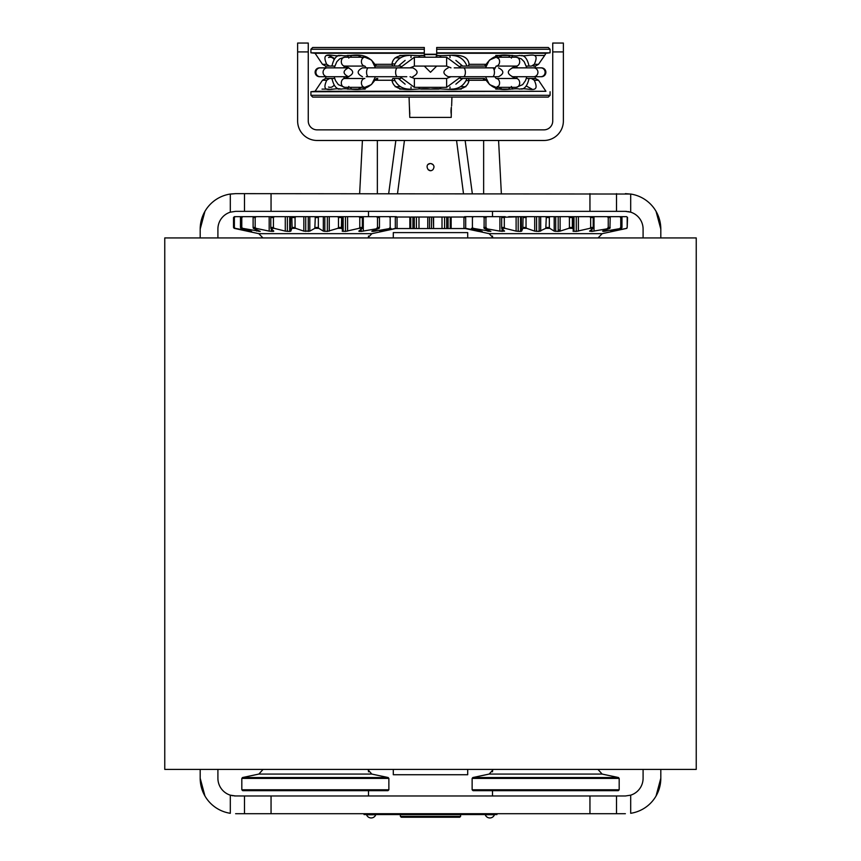 <?xml version="1.0" encoding="UTF-8"?>
<svg xmlns="http://www.w3.org/2000/svg" width="861" height="861" viewBox="0 0 861 861"><rect width="100%" height="100%" fill="white"/><g stroke="black" fill="none" stroke-linecap="round" stroke-linejoin="round"><path stroke-width="1.29" d="M164.763 769.411L164.763 237.927L696.237 237.927L696.237 769.411L164.763 769.411M643.092 237.927L643.092 229.069A17.715 17.715 0 0 0 630.693 212.172L625.377 211.354L235.623 211.354L230.307 212.172A17.715 17.715 0 0 0 217.908 229.069L217.908 237.927M235.623 211.354L230.307 212.172L230.307 194.037L235.623 193.639L229.693 194.134M200.193 237.927L200.193 229.069L204.94 211.354M200.193 229.069A35.43 35.43 0 0 1 230.307 194.037M235.623 193.639L630.693 194.037A35.43 35.43 0 0 1 660.807 229.069L656.06 211.354M630.693 194.037L630.693 212.172L628.056 211.558M626.625 211.397L625.377 211.354M616.519 211.354L616.519 193.639M244.481 211.354L244.481 193.639M631.307 194.134L625.377 193.639M660.807 237.927L660.807 229.069M368.497 237.927L368.497 236.043M368.497 216.671L368.497 211.354M467.706 237.927L467.706 232.61L393.294 232.61L393.294 237.927M660.807 769.411L660.807 778.269L656.06 795.984M660.807 778.269A35.43 35.43 0 0 1 630.693 813.301L631.307 813.193M229.693 813.193L230.307 813.301A35.43 35.43 0 0 1 200.193 778.269L204.94 795.984M217.908 769.411L217.908 778.269A17.715 17.715 0 0 0 230.307 795.166L232.944 795.779M200.193 769.411L200.193 778.269M234.375 795.941L244.481 795.984L244.481 813.699L235.623 813.699M230.307 813.301L230.307 795.166L235.623 795.984M244.481 795.984L271.054 795.984L271.054 813.699L244.481 813.699M625.377 813.699L271.054 813.699M271.054 795.984L625.377 795.984L630.693 795.166A17.715 17.715 0 0 0 643.092 778.269L643.092 769.411M625.377 795.984L630.693 795.166L630.693 813.301M616.519 795.984L616.519 813.699M492.503 769.411L492.503 771.8M492.503 790.667L492.503 795.984M393.294 769.411L393.294 774.728L467.706 774.728L467.706 769.411M400.387 814.581L400.387 816.357L460.613 816.357L460.613 814.581M460.613 816.357L459.731 817.24L401.269 817.24L400.387 816.357M619.177 789.785L618.295 790.667L473.023 790.667L472.129 789.785L619.177 789.785L619.177 778.409L472.129 778.409L472.129 789.785M602.13 774.071L489.177 774.071L472.84 777.537L618.478 777.537L602.13 774.071L597.954 769.411M618.478 777.537L619.177 778.409M388.871 789.785L387.977 790.667L242.705 790.667L241.823 789.785L388.871 789.785L388.871 778.409L241.823 778.409L241.823 789.785M371.823 774.071L258.87 774.071L242.522 777.537L388.16 777.537L371.823 774.071L367.647 769.411M388.16 777.537L388.871 778.409M619.931 228.337L620.759 227.476L621.965 227.476L621.481 228.337L603.722 231.405L602.592 231.125L609.932 228.337L591.873 231.405L589.57 231.125L593.164 228.337L589.893 228.337L590.657 227.476L593.207 227.476L593.164 228.337M610.201 217.553L608.243 217.553L607.199 216.671L609.857 216.671L610.201 217.553L609.932 228.337M607.414 228.337L608.243 227.476L608.243 217.553M608.243 227.476L610.201 227.476M569.422 217.553L568.626 216.671L572.608 216.671L572.35 217.553L569.422 217.553L569.422 227.476L572.35 227.476L572.35 217.553M572.35 227.476L572.554 228.337L568.787 228.337L560.124 231.125L560.124 216.671L569.917 216.671L569.917 217.553M568.787 228.337L569.422 227.476M589.893 228.337L576.278 231.405L572.985 231.125L573.512 229.887L572.554 228.337M578.398 231.125L578.398 216.671L569.659 216.671L569.659 217.553M573.986 216.671L573.986 231.405L572.985 231.125M590.657 217.553L589.699 216.671L593.154 216.671L593.207 217.553L590.657 217.553L590.657 227.476M578.398 216.671L607.199 216.671M593.207 227.476L593.207 217.553M620.759 217.553L619.716 216.671L621.351 216.671L621.965 217.553L620.759 217.553L620.759 227.476M609.857 216.671L626.722 216.671L627.551 217.553L627.195 227.476L627.195 217.553M621.965 227.476L621.965 217.553M493.235 237.927L489.102 233.665L602.205 233.665L626.894 228.337L610.869 231.405L621.481 228.337M626.431 228.337L627.195 227.476M569.659 228.337L569.659 227.476M560.124 231.125L558.197 231.405L558.197 216.671L560.124 216.671L526.803 216.671L526.039 217.553L523.058 217.553L522.756 216.671L504.697 217.198M558.197 231.405L554.193 231.125L549.77 228.337L545.809 228.337L539.115 231.405L534.703 231.125L526.641 228.337L522.821 228.337L521.648 231.125L520.55 231.405L516.105 231.125L505.063 228.337L501.672 228.337L504.546 231.125L499.897 231.125L484.097 228.337L484.151 216.671L465.79 216.671L464.811 217.553M473.453 216.671L471.624 216.671L473.453 216.671L472.409 217.553L472.409 227.476L473.238 228.337L471.505 228.337L482.149 231.405L465.586 228.337M484.097 228.337L490.867 231.405L473.238 228.337M487.401 231.125L487.401 229.919M521.389 230.264L521.658 231.168M464.918 228.337L489.102 233.665M478.512 231.405L464.413 228.337M481.095 231.405L479.62 230.963M488.908 231.405L487.401 230.716M558.197 230.382L560.124 229.65M504.309 217.553L501.683 217.553L501.672 216.671L505.256 216.671L504.309 217.553L504.309 227.476L501.683 227.476L501.672 228.337L501.672 216.671L484.151 216.671L486.982 216.671L485.938 217.553L483.871 217.553M483.871 227.476L485.938 227.476L485.938 217.553M485.938 227.476L486.766 228.337M504.546 217.327L504.546 216.671L501.672 216.671M504.309 227.476L505.063 228.337M522.821 228.337L523.058 217.553M523.058 227.476L526.039 227.476L526.039 217.553M521.648 216.671L526.803 216.671M526.039 227.476L526.641 228.337M545.809 228.337L546.272 217.553L545.691 216.671L549.878 216.671L549.34 217.553L546.272 217.553M546.272 227.476L549.34 227.476L549.34 217.553M549.34 227.476L549.77 228.337M465.79 216.671L464.585 216.671L465.79 216.671M516.105 231.125L516.105 216.671L521.389 216.671L508.7 216.671M337.835 228.337L338.47 227.476L341.408 227.476L341.613 228.337L337.835 228.337L327.352 231.405L323.316 231.125L318.785 228.337L314.825 228.337L309.809 231.125L303.836 231.125L303.836 216.671L274.358 216.671L273.421 217.553L270.806 217.553L270.806 216.671L242.845 216.671L241.79 217.553L240.467 217.553L241.037 216.671L235.354 216.671L233.88 217.553L234.343 216.671L233.514 217.553L233.514 227.476L234.17 228.337L248.205 231.405L234.515 228.337L235.15 228.337L234.375 227.476L234.375 217.553M341.408 217.553L338.47 217.553L337.673 216.671L341.666 216.671L341.408 227.476M338.47 227.476L338.47 217.553M359.015 228.337L359.78 227.476L362.341 227.476L362.309 228.337L359.015 228.337L345.476 231.405L342.161 231.125L342.635 229.952L341.613 228.337M347.596 231.125L347.596 216.671L318.893 216.671L318.355 217.553L315.277 217.553L314.706 216.671L303.836 216.671L305.72 216.671L305.72 231.405M343.173 216.671L343.173 231.405L342.161 231.125M359.78 217.553L358.822 216.671L362.298 216.671L362.341 217.553L359.78 217.553L359.78 227.476M347.596 216.671L379.131 216.671L379.464 217.553L377.495 217.553L376.451 216.671L396.351 216.671L396.792 217.553M362.341 227.476L362.341 217.553M376.666 228.337L377.495 227.476L379.464 227.476L379.206 228.337L361.157 231.405L358.822 231.125L362.309 228.337M361.157 231.405L361.157 229.769M377.495 227.476L377.495 217.553M379.464 227.476L379.464 217.553M396.028 228.337L380.422 231.405L390.926 228.337L373.136 231.405L371.963 231.125L379.206 228.337M389.344 228.337L390.173 227.476L390.173 217.553L389.129 216.671L390.797 216.671L389.129 216.671M375.127 231.125L375.127 230.081M292.223 217.553L293.02 216.671M292.858 228.337L292.223 227.476M234.375 227.476L233.88 217.553M234.676 216.671L235.354 216.671M240.919 228.337L240.467 227.476L241.79 227.476L242.63 228.337L240.919 228.337L251.66 231.405L235.15 228.337M273.787 231.125L273.281 231.405L273.787 231.125L270.795 228.337L270.806 227.476L273.421 227.476L274.164 228.337L270.795 228.337L270.806 216.671L274.358 216.671M273.421 227.476L273.421 217.553M253.349 228.337L253.112 227.476L255.168 227.476L255.997 228.337L253.349 228.337L260.237 231.405L242.63 228.337M240.467 227.476L240.467 217.553M241.79 227.476L241.79 217.553M241.037 216.671L242.845 216.671M253.112 217.553L253.414 216.671L256.212 216.671L255.168 217.553L253.112 217.553L253.112 227.476M255.168 227.476L255.168 217.553M273.281 230.856L273.281 231.405L269.17 231.125L255.997 228.337M291.857 228.337L292.105 227.476L295.065 227.476L295.678 228.337L291.857 228.337L290.814 231.125L289.726 231.405L285.282 231.125L274.164 228.337M290.512 230.199L290.824 231.168M292.105 227.476L291.804 216.671L295.84 216.671L295.065 217.553L292.105 217.553M295.065 227.476L295.065 217.553M303.836 231.125L295.678 228.337M359.263 231.405L361.523 231.125M371.866 231.405L375.127 230.856M379.744 231.405L382.112 231.006M262.928 237.927L258.795 233.665L371.898 233.665L396.523 228.337M314.825 228.337L315.277 217.553M315.277 227.476L318.355 227.476L318.785 228.337M318.355 227.476L318.355 217.553M314.706 216.671L318.893 216.671M285.282 231.125L285.282 216.671L290.512 216.671L278.437 216.671M291.804 216.671L290.814 216.671M442.016 228.542L427.766 228.542L427.766 217.026L444.577 217.026L444.577 228.542L442.016 228.542L442.016 217.026M433.578 217.026L433.578 228.542L433.234 217.026M448.075 228.542L448.075 217.026L450.238 217.026L450.238 228.542L451.153 228.542L451.153 217.026L463.95 217.026L463.95 228.542L444.577 228.542M448.075 217.026L444.577 217.026M463.95 217.026L465.693 217.026L465.693 228.542L463.95 228.542M427.422 217.026L418.984 217.026L418.984 228.542L427.766 228.542L427.766 217.026M416.423 217.026L416.423 228.542L410.762 228.542L410.762 217.026L418.984 217.026M416.423 228.542L418.984 228.542M410.762 228.542L395.307 228.542L395.307 217.026L397.05 217.026L397.05 228.542M409.847 228.542L409.847 217.026L397.05 217.026M456.556 140.483L463.487 193.639L456.556 140.483M463.401 140.483L461.141 140.483M460.075 140.483L458.149 140.483M397.513 193.639L404.444 140.483L397.513 193.639M403.292 140.483L401.43 140.483M400.397 140.483L396.437 140.483M431.63 163.708L432.997 164.548M433.793 165.764L434.041 167.045M430.36 170.607L428.186 169.746M428.111 164.451L430.048 163.547M433.04 169.531C434.816 166.442 433.966 164.44 430.5 163.515C423.827 163.719 428.272 174.18 433.04 169.531M308.26 51.908L308.26 121.003A8.858 8.858 0 0 0 317.117 129.86L543.883 129.86A8.858 8.858 0 0 0 552.74 121.003L552.74 43.05L563.374 43.05L563.374 121.003A19.491 19.491 0 0 1 543.883 140.483L317.117 140.483A19.491 19.491 0 0 1 297.626 121.003L297.626 43.05L308.26 43.05L308.26 51.908L297.626 51.908M552.74 51.908L563.374 51.908M409.814 114.018L409.373 105.946L409.771 117.397L451.229 117.397L451.347 107.205M451.121 113.501L451.315 114.804M451.239 107.873L451.132 108.669M451.046 109.498L451.003 110.337M450.992 110.38L451.003 112.038M451.003 112.081L451.056 112.845M497.324 86.455L502.028 89.113L510.444 89.113M418.747 87.338A2.658 2.658 0 0 0 421.244 89.113L438.475 89.113A2.658 2.658 0 0 0 440.972 87.338M455.878 84.163L462.68 78.48L460.344 78.48M462.68 78.48L466.985 78.48C464.305 85.067 459.494 88.608 452.542 89.113M449.991 89.113L449.991 86.961M400.656 78.48L398.32 78.48L405.122 84.163M408.458 89.113C401.506 88.608 396.695 85.056 394.015 78.48L398.32 78.48M411.02 89.113L411.009 86.961M466.985 78.48L468.201 78.48L469.073 80.256C466.425 94.968 443.91 87.165 430.608 89.113C417.37 87.09 394.812 95.087 391.927 80.256L374.804 80.256L376.569 78.48L377.452 78.48L376.903 80.256M394.015 78.48L392.799 78.48L391.927 80.256M377.742 78.48L377.204 80.256M350.588 87.338A2.658 1.657 -90 0 0 352.149 89.113M348.823 86.455L347.446 89.113L358.176 89.113L362.879 86.455M365.225 89.113L361.728 89.113M339.331 89.113C335.887 88.608 333.433 85.056 331.959 78.48L334.66 78.48M377.452 78.48L376.569 78.48M331.959 78.48L329.559 78.48L326.706 80.256C320.174 95.087 333.336 87.09 341.311 89.113C349.878 87.165 364.946 94.968 374.804 80.256M338.287 89.113L338.857 89.113M327.869 78.48L325.544 78.48L329.559 78.48L327.89 78.921M533.11 78.921L535.456 78.48L538.523 80.256L545.928 91.298L315.072 91.298L322.477 80.256L325.544 78.48M531.958 89.113L526.189 85.949M526.34 78.48L529.041 78.48C527.567 85.067 525.113 88.608 521.669 89.113M436.699 57.224L436.699 55.448C448.42 56.622 467.523 50.96 469.073 64.306L468.201 66.082L483.548 66.082M440.972 57.224A2.658 2.658 0 0 0 438.475 55.459L436.699 55.459L436.699 47.764M423.72 55.448L424.301 55.448C412.742 56.665 393.606 50.885 391.927 64.306L392.799 66.082L376.569 66.082L374.804 64.306C364.946 49.604 349.878 57.396 341.311 55.448C333.336 57.472 320.174 49.486 326.706 64.306L329.559 66.082L331.959 66.082C333.433 59.506 335.887 55.954 339.331 55.448L340.924 55.448M352.149 55.459A2.658 1.657 -90 0 0 350.588 57.224M362.879 58.107L358.176 55.459L347.446 55.459L348.823 58.107M334.66 66.082L331.959 66.082M405.122 60.399L398.32 66.082L374.998 66.082M347.543 66.082L344.777 66.082A4.434 3.466 90 0 1 341.311 61.648A4.434 3.466 90 0 1 344.777 57.224L364.881 57.224A4.434 3.466 90 0 0 361.416 61.648A4.434 3.466 90 0 0 364.838 66.082L364.741 66.082M338.857 55.448L338.287 55.448M334.811 58.613L328.945 55.448M424.301 47.775L424.301 53.264L315.072 53.264L322.477 64.306L325.544 66.082L329.559 66.082L325.544 66.082M534.703 55.448L544.669 55.448L538.523 64.306L535.456 66.082L533.11 65.64M509.615 57.224A2.658 1.657 90 0 0 508.055 55.459M512.047 67.89L516.191 66.082L496.162 66.082A4.434 3.466 -90 0 0 499.584 61.626A4.434 3.466 -90 0 0 496.119 57.224L516.223 57.224L521.228 58.785L524.123 61.615L526.814 67.858M511.38 58.107L512.758 55.459L502.028 55.459L497.324 58.107M483.236 66.082L460.344 66.082M495.775 55.448L499.326 55.448M521.669 55.448C525.113 55.954 527.567 59.506 529.041 66.082L526.34 66.082M529.041 66.082L531.441 66.082L534.294 64.306C540.859 49.604 527.836 57.396 519.818 55.448C511.283 57.472 496.334 49.486 486.196 64.306L484.431 66.082L486.002 66.082L484.431 66.082M462.68 66.082L455.878 60.399M449.991 55.448L449.991 57.601M452.542 55.448C459.494 55.954 464.305 59.506 466.985 66.082M424.301 52.822L310.918 52.822L310.918 49.249L312.683 47.484L424.301 47.484M550.082 52.822L436.699 52.822L436.699 49.249L550.082 49.249L550.082 52.822L545.928 53.264L436.699 53.264M424.301 57.224L424.301 53.264M538.523 64.306L534.294 64.306M326.706 64.306L322.477 64.306M394.015 66.082C396.695 59.506 401.506 55.954 408.458 55.448M411.009 55.448L411.009 57.601M399.988 67.858L414.378 57.224L414.378 66.082L410.04 67.858M400.656 66.082L398.32 66.082M424.301 55.448L421.244 55.459A2.658 2.658 0 0 0 418.747 57.224M535.456 66.082L533.131 66.082M436.699 66.082L430.5 72.281L424.301 66.082M348.92 66.082L344.82 66.082L348.92 66.082M529.537 47.484L436.699 47.484L548.317 47.484L550.082 49.249M435.957 57.224L436.699 54.695M424.301 54.695L425.043 57.224M484.097 80.256L483.548 78.48L468.201 78.48L483.236 78.48L483.796 80.256M516.18 66.082L517.547 67.858L512.887 67.858L540.783 67.858A4.434 4.316 -90 0 1 545.099 72.281A4.434 4.316 -90 0 1 540.783 76.715L512.618 76.715L517.547 76.715L516.18 78.48L512.047 76.672M529.041 78.48L535.456 78.48M533.131 78.48L531.441 78.48L534.294 80.256C540.859 94.968 527.836 87.165 519.818 89.113C511.283 87.09 496.334 95.087 486.196 80.256L469.073 80.256M364.741 78.48L364.838 78.48A4.434 3.466 -90 0 0 361.416 82.914A4.434 3.466 -90 0 0 364.881 87.338L371.274 84.669M508.055 89.113A2.658 1.657 90 0 0 509.615 87.338M512.758 89.113L511.38 86.455M499.014 89.113L500.015 89.113M499.455 89.113L495.775 89.113M484.431 78.48L486.196 80.256M326.706 80.256L322.477 80.256M538.523 80.256L534.294 80.256M545.928 91.298L310.918 91.74L310.918 95.313L312.683 97.089L548.317 97.089L550.082 95.313L310.918 95.313M550.082 91.74L550.082 95.313M436.699 54.566L424.301 54.566M344.777 66.082L364.838 66.082L366.205 67.858L362.47 67.858L368.486 67.858A4.434 1.926 90 0 0 366.571 72.281A4.434 1.926 90 0 0 368.486 76.715L366.205 76.715M371.812 84.12L375.471 76.715L377.71 76.715M368.486 76.715L406.769 76.715M454.231 67.858L494.795 67.858M414.378 57.224L446.622 57.224L461.012 67.858L485.529 67.858L489.188 60.431M348.953 67.89L344.809 66.082L343.453 67.858L348.113 67.858L320.217 67.858A4.434 4.316 -90 0 0 315.901 72.281A4.434 4.316 -90 0 0 320.217 76.715L327.395 76.715A4.434 4.316 -90 0 1 323.069 72.281A4.434 4.316 -90 0 1 327.395 67.858M332.045 65.673A4.434 4.434 0 0 1 330.183 66.082A4.434 4.434 0 0 0 332.045 65.673A4.434 4.434 0 0 1 330.183 66.082A4.434 4.434 0 0 0 332.045 65.673A4.434 4.434 0 0 1 327.901 65.447M328.547 57.536A4.434 4.434 0 0 1 334.165 59.71M332.045 78.889A4.434 4.434 0 0 0 327.901 79.115M328.547 87.026A4.434 4.434 0 0 0 334.165 84.862M535.241 78.48L535.241 76.715L535.241 78.48M535.241 67.858L535.241 66.082L535.241 67.858M325.759 66.082L325.759 67.858L319.56 67.858A4.434 4.434 0 0 1 319.894 67.868M319.894 76.694A4.434 4.434 0 0 1 315.126 72.281A4.434 4.434 0 0 1 319.56 67.858A4.434 4.434 0 0 0 315.126 72.281A4.434 4.434 0 0 0 319.56 76.715L319.56 76.715A4.434 4.434 0 0 1 315.126 72.281A4.434 4.434 0 0 1 319.56 67.858A4.434 4.434 0 0 0 315.126 72.281A4.434 4.434 0 0 0 319.56 76.715L319.56 76.715A4.434 4.434 0 0 1 315.126 72.281A4.434 4.434 0 0 1 319.56 67.858A4.434 4.434 0 0 0 315.126 72.281A4.434 4.434 0 0 0 319.56 76.715L319.56 76.715A4.434 4.434 0 0 1 315.126 72.281A4.434 4.434 0 0 1 319.56 67.858A4.434 4.434 0 0 0 315.126 72.281A4.434 4.434 0 0 0 319.56 76.715L319.948 76.715M541.44 67.858A4.434 4.434 0 0 1 545.874 72.281A4.434 4.434 0 0 1 541.44 76.715A4.434 4.434 0 0 0 545.874 72.281A4.434 4.434 0 0 0 541.44 67.858A4.434 4.434 0 0 1 545.874 72.281A4.434 4.434 0 0 1 541.44 76.715L540.783 76.715L541.44 76.715A4.434 4.434 0 0 0 545.874 72.281A4.434 4.434 0 0 0 541.106 67.868A4.434 4.434 0 0 1 545.874 72.281A4.434 4.434 0 0 1 541.106 76.694A4.434 4.434 0 0 0 545.874 72.281A4.434 4.434 0 0 0 541.44 67.858L541.44 67.858A4.434 4.434 0 0 1 545.874 72.281A4.434 4.434 0 0 1 541.44 76.715L541.44 76.715A4.434 4.434 0 0 0 545.874 72.281A4.434 4.434 0 0 0 541.44 67.858L533.605 67.858A4.434 4.316 -90 0 1 537.931 72.281A4.434 4.316 -90 0 1 533.605 76.715L526.814 76.715L525.533 80.557L522.649 84.647L516.223 87.338L496.119 87.338L489.726 84.669M496.937 813.699L496.937 814.581L364.063 814.581L364.063 813.699M375.762 814.764L366.549 814.764A4.918 4.918 0 0 0 375.762 814.764L366.549 814.764A4.918 4.918 0 0 0 375.762 814.764L375.762 814.581M494.451 814.581L485.238 814.764A4.918 4.918 0 0 0 494.451 814.764L485.238 814.581M589.946 211.354L589.946 193.639M271.054 211.354L271.054 193.639M589.946 795.984L589.946 813.699M576.278 231.405L576.278 216.671M591.873 231.405L591.873 229.833M594.015 231.125L594.015 216.671M603.722 231.405L603.722 230.77M605.713 231.125L605.713 230.102M499.897 231.125L499.897 216.671M502.049 231.405L502.049 229.284M504.546 228.337L504.546 227.745M518.204 231.405L518.204 216.671M520.55 231.405L520.55 216.671M534.703 231.125L534.703 216.671M536.575 231.405L536.575 216.671M539.115 231.405L539.115 216.671M540.686 231.125L540.686 216.671M554.193 231.125L554.193 216.671M555.689 231.405L555.689 216.671M345.476 231.405L345.476 216.671M363.299 231.125L363.299 216.671M256.793 231.125L256.793 229.952M258.817 231.405L258.817 230.694M269.17 231.125L269.17 216.671M271.323 231.405L271.323 229.413M287.38 231.405L287.38 216.671M289.726 231.405L289.726 216.671M308.249 231.405L308.249 216.671M309.809 231.125L309.809 216.671M323.316 231.125L323.316 216.671M329.268 231.125L329.268 216.671M327.352 231.405L327.352 216.671M324.823 231.405L324.823 216.671M429.521 228.542L429.521 217.026M431.479 228.542L431.479 217.026M412.925 228.542L412.925 217.026M465.144 140.483L472.323 193.639M483.645 140.483L483.645 193.639M377.355 140.483L377.355 193.639M388.677 193.639L395.856 140.483M394.995 63.918L391.992 63.918M391.927 64.306L374.804 64.306M486.196 64.306L469.073 64.306M424.301 49.249L310.918 49.249M424.301 54.243L436.699 54.243M400.526 57.859L395.156 57.859M465.844 86.713L460.474 86.713M400.526 86.713L395.156 86.713M469.008 80.643L466.005 80.643M394.995 80.643L391.992 80.643M399.988 76.715L414.378 87.338L414.378 78.48L446.622 78.48L450.96 76.715M446.622 57.224L446.622 66.082L414.378 66.082M414.378 87.338L446.622 87.338L446.622 78.48M368.486 67.858L397.545 67.858A4.434 1.926 90 0 0 395.619 72.281A4.434 1.926 90 0 0 397.545 76.715M446.622 87.338L461.012 76.715L463.455 76.715A4.434 1.926 -90 0 0 465.381 72.281A4.434 1.926 -90 0 0 463.455 67.858M448.215 67.858C442.5 70.806 442.5 73.755 448.215 76.715L492.514 76.715A4.434 1.926 -90 0 0 494.429 72.281A4.434 1.926 -90 0 0 492.514 67.858M348.953 76.672L344.809 78.48L343.453 76.715L348.382 76.715L327.395 76.715L334.186 76.715L335.467 80.557L338.351 84.647L344.777 87.338A4.434 3.466 -90 0 1 341.311 82.914A4.434 3.466 -90 0 1 344.777 78.48L364.838 78.48M494.139 69.956L496.173 66.071L516.223 66.082A4.434 3.466 -90 0 0 519.689 61.648A4.434 3.466 -90 0 0 516.223 57.224M496.119 87.338A4.434 3.466 90 0 0 499.584 82.936A4.434 3.466 90 0 0 496.162 78.48L516.223 78.48A4.434 3.466 90 0 1 519.689 82.914A4.434 3.466 90 0 1 516.223 87.338M492.503 237.927L492.503 236.043M492.503 216.671L492.503 211.354M368.497 769.411L368.497 771.8M368.497 790.667L368.497 795.984M489.177 774.071L493.353 769.411M472.84 777.537L472.129 778.409M258.87 774.071L263.046 769.411M242.522 777.537L241.823 778.409M602.205 233.665L598.072 237.927M573.512 229.887L573.512 216.671M569.917 228.337L569.917 227.476M501.672 228.305L501.672 216.875M521.389 230.221L521.389 216.671M371.898 233.665L367.765 237.927M342.635 229.952L342.635 216.671M270.795 228.004L270.795 217.123M290.512 230.167L290.512 216.671M258.795 233.665L248.205 231.405M446.708 228.542L446.708 217.026M414.292 228.542L414.292 217.026M498.584 140.483L501.36 193.639M362.416 140.483L359.64 193.639M451.627 105.946L451.939 97.089M409.373 105.946L409.061 97.089M399.719 89.113L409.664 89.113M451.336 89.113L461.281 89.113M322.046 89.113L326.427 89.113M327.406 89.113L329.117 89.113M331.237 89.113L332.357 89.113M340.386 89.113L340.924 89.113M328.891 55.448L326.728 55.448M315.072 53.264L310.918 52.822M544.669 55.448L545.928 53.264M409.276 55.448L404.186 55.448M404.057 55.448L402.98 55.448M402.41 55.448L399.816 55.448M315.072 91.298L310.918 91.74M410.04 76.715L414.378 78.48M450.96 67.858L446.622 66.082M377.71 67.858L375.471 67.858L371.812 60.442M362.47 67.858C356.755 70.806 356.755 73.755 362.47 76.715M397.545 67.858L412.785 67.858C418.5 70.806 418.5 73.755 412.785 76.715M492.514 76.715L498.53 76.715C504.245 73.755 504.245 70.806 498.53 67.858M496.119 78.48L494.795 76.715L498.53 76.715M344.777 57.224L339.772 58.785L336.877 61.615L334.186 67.858M371.274 59.893L364.881 57.224M344.777 87.338L364.881 87.338M489.188 84.13L485.529 76.715M489.726 59.893L496.119 57.224M348.382 76.715C342.667 73.755 342.667 70.806 348.382 67.858C354.097 70.806 354.097 73.755 348.382 76.715M512.618 76.715L512.618 76.715C506.903 73.755 506.903 70.806 512.618 67.858M325.759 76.715L325.759 78.48"/></g></svg>
